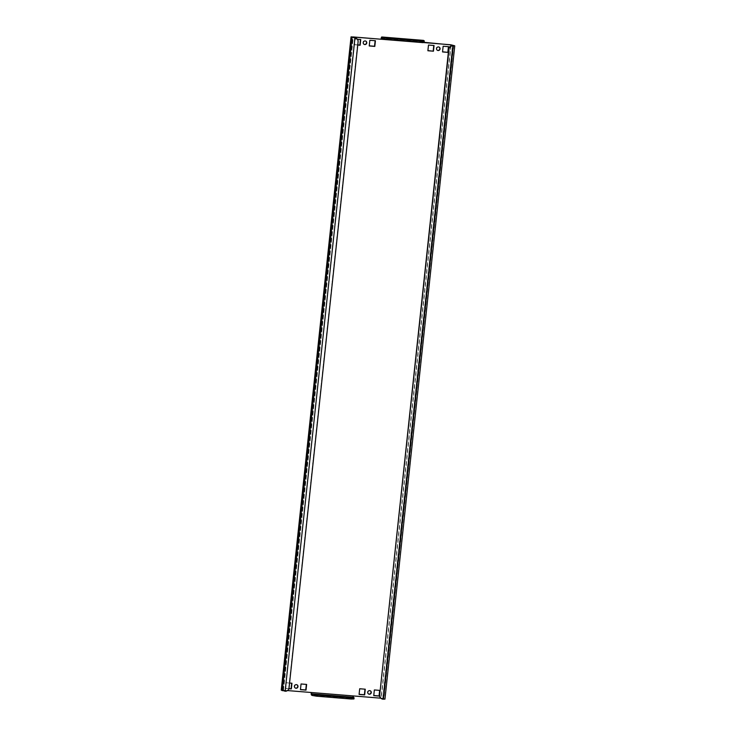 <?xml version="1.0" encoding="UTF-8"?>
<svg xmlns="http://www.w3.org/2000/svg" width="736" height="736" viewBox="0 0 736 736"><rect width="100%" height="100%" fill="white"/><g stroke="black" fill="none" stroke-linecap="round" stroke-linejoin="round"><path stroke-width="0.55" stroke-dasharray="3.68 2.76" d="M295.191 687.958A1.812 1.757 -61 0 1 296.12 684.498A1.812 1.757 -61 0 1 296.948 684.793M368.497 693.928A1.812 1.757 -61 0 1 369.426 690.478A1.812 1.757 -61 0 1 370.245 690.764M363.98 44.252A1.812 1.757 -61 0 1 364.918 40.802A1.812 1.757 -61 0 1 365.737 41.087M437.285 50.232A1.812 1.757 -61 0 1 438.214 46.773A1.812 1.757 -61 0 1 439.042 47.067M450.855 44.786L381.036 698.068L384.882 699.09L454.701 45.807M451.012 46.018L381.312 698.216L382.757 698.464L383.741 699.025L382.812 699.053A3.634 3.514 -61 0 1 381.57 698.703M356.206 38.272A3.634 3.514 -61 0 1 357.825 41.658L288.779 687.755A3.634 3.514 -61 0 1 284.878 691.067L282.449 690.258L283.378 690.23L353.133 37.472M289.57 683.036L286.396 682.778L285.78 688.464L288.871 688.721M357.392 39.256L355.184 39.072L354.577 44.767L357.751 45.025M287.482 690.57L283.378 690.23M381.312 698.216L380.797 698.179M373.759 695.511L374.081 689.798L379.638 690.386M359.104 694.315L359.426 688.602L364.982 689.19M288.908 688.592L285.513 688.316L286.12 682.631L291.677 683.21M300.454 689.531L300.776 683.818L306.342 684.406M369.251 45.834L369.573 40.121L375.13 40.701M442.557 51.814L442.879 46.101L448.436 46.681M427.892 50.618L428.214 44.905L433.771 45.485M357.77 44.896L354.301 44.611L354.908 38.925L360.465 39.505M381.036 698.068L311.521 692.53M281.318 690.074L311.254 692.374A2.42 0.57 -85.3 0 0 311.236 692.502M353.16 695.925L352.884 695.768A2.42 0.57 94.7 0 0 353.179 698.473L311.54 695.078M423.384 40.388A2.42 0.57 -85.3 0 0 422.703 42.495L381.064 39.1M424.184 40.774L424.056 41.97L423.347 41.584L423.044 42.219M353.988 697.645L353.86 698.85L353.179 698.473M453.744 45.282L383.925 698.565M453.514 45.77L383.704 698.998M382.757 698.464L452.511 45.761M283.434 690.819L353.243 37.536M352.296 37.002L282.477 690.285M283.102 690.083L352.921 36.8M423.375 41.593L381.745 38.198M354.688 37.784L285.145 691.214M452.622 45.77L383.079 699.2M423.347 41.584L381.708 38.189M352.259 36.975L282.449 690.258M383.741 699.025L453.551 45.742"/><path stroke-width="1.1" d="M296.948 684.793A1.812 1.757 -61 0 1 295.191 687.958M296.01 688.243A1.812 1.757 119 0 0 297.086 684.857A1.812 1.757 119 0 0 294.52 685.943A1.812 1.757 119 0 0 296.01 688.243M370.245 690.764A1.812 1.757 -61 0 1 368.497 693.928M369.316 694.223A1.812 1.757 119 0 0 370.383 690.837A1.812 1.757 119 0 0 367.825 691.914A1.812 1.757 119 0 0 369.316 694.223M365.737 41.087A1.812 1.757 -61 0 1 363.98 44.252M364.808 44.546A1.812 1.757 119 0 0 365.875 41.161A1.812 1.757 119 0 0 363.308 42.237A1.812 1.757 119 0 0 364.808 44.546M439.042 47.067A1.812 1.757 -61 0 1 437.285 50.232M438.104 50.517A1.812 1.757 119 0 0 439.18 47.132A1.812 1.757 119 0 0 436.614 48.217A1.812 1.757 119 0 0 438.104 50.517M381.57 698.703A3.634 3.514 -61 0 1 379.675 695.17L448.721 49.073A3.634 3.514 -61 0 1 452.622 45.77L453.523 45.715L451.122 44.933L451.012 46.018M452.622 45.77L454.701 45.807L450.855 44.786L422.988 42.513M353.133 37.472L353.188 36.947L381.34 39.247L351.054 36.846L354.964 37.932L285.145 691.214L281.318 690.074M353.188 36.947L352.259 36.975L353.243 37.536L354.688 37.784A3.634 3.514 -61 0 1 356.206 38.272M374.357 689.954L373.75 695.64L379.316 696.09L379.923 690.405L374.357 689.954M359.692 688.758L359.085 694.444L364.66 694.894L365.268 689.209L359.692 688.758M288.871 688.721L291.355 688.924L291.962 683.229L289.57 683.036M301.052 683.974L300.444 689.66L306.02 690.12L306.627 684.425L301.052 683.974M369.84 40.268L369.233 45.963L374.808 46.414L375.415 40.728L369.84 40.268M448.114 52.394L448.721 46.708L443.146 46.248L442.538 51.934L448.114 52.394L442.557 51.814M433.449 51.198L434.056 45.512L428.49 45.052L427.883 50.747L433.449 51.198L427.892 50.618M357.751 45.025L360.143 45.218L360.75 39.532L357.392 39.256M423.044 42.219L451.122 44.933M380.797 698.179L287.482 690.57M379.638 690.386L379.049 695.943L373.759 695.511M364.982 689.19L364.384 694.747L359.104 694.315M291.677 683.21L291.079 688.767L288.908 688.592M306.342 684.406L305.744 689.963L300.454 689.531M375.13 40.701L374.532 46.267L369.251 45.834M448.436 46.681L447.838 52.238M433.771 45.485L433.182 51.042M360.465 39.505L359.876 45.071L357.77 44.896M381.064 39.1A2.42 0.57 94.7 0 1 381.809 36.984A2.42 0.57 94.7 0 1 381.874 37.002L386.888 38.116L386.759 39.321L381.708 38.189L381.34 39.247L422.979 42.642M424.276 40.876L424.148 42.072L421.36 42.136L421.489 40.94L424.276 40.876L423.504 40.397A2.42 0.57 -85.3 0 0 423.448 40.379A2.42 0.57 -85.3 0 0 423.384 40.388M421.489 40.94L386.888 38.116M421.36 42.136L386.759 39.321M311.236 692.502A2.42 0.57 -85.3 0 0 311.54 695.078L312.22 695.456L312.349 694.25L311.668 693.873L353.308 697.268L353.16 695.925M311.521 692.53L311.668 693.873M312.349 694.25L316.682 694.996L316.554 696.192L351.155 699.016L351.284 697.811L354.08 697.746L353.308 697.268M316.554 696.192L312.22 695.456M354.08 697.746L353.952 698.942L351.155 699.016M316.682 694.996L351.284 697.811M354.688 37.784L354.964 37.932A3.634 3.514 119 0 1 358.101 41.814L289.046 687.912A3.634 3.514 119 0 1 285.145 691.214M384.882 699.09L383.079 699.2A3.634 3.514 119 0 1 381.699 698.786L381.432 698.63M383.079 699.2L452.898 45.917A3.634 3.514 119 0 0 448.997 49.22L448.721 49.073M379.675 695.17L448.997 49.22M379.942 695.318A3.634 3.514 119 0 0 381.699 698.786M452.511 45.761L452.566 45.181M282.256 690.718L352.075 37.435M351.118 36.91L281.299 690.193M381.874 37.002L423.504 40.397M382.426 38.576L382.554 37.38M423.448 40.379L381.809 36.984M351.054 36.846L281.244 690.129M384.946 699.154L454.756 45.871"/></g></svg>
